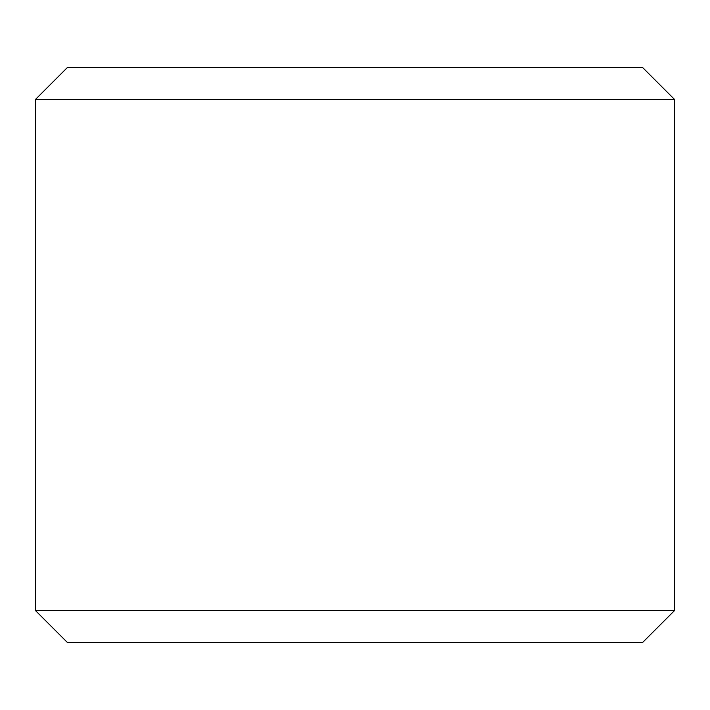 <?xml version="1.0" encoding="UTF-8"?>
<svg xmlns="http://www.w3.org/2000/svg" width="710" height="710" viewBox="0 0 710 710"><rect width="100%" height="100%" fill="white"/><g stroke="black" fill="none" stroke-linecap="round" stroke-linejoin="round"><path stroke-width="1.06" d="M642.55 67.45L674.5 99.4L674.5 610.6L642.55 642.55L67.45 642.55L35.5 610.6L35.5 99.4L67.45 67.45L642.55 67.45M35.5 99.4L674.5 99.4M35.5 610.6L674.5 610.6"/></g></svg>
